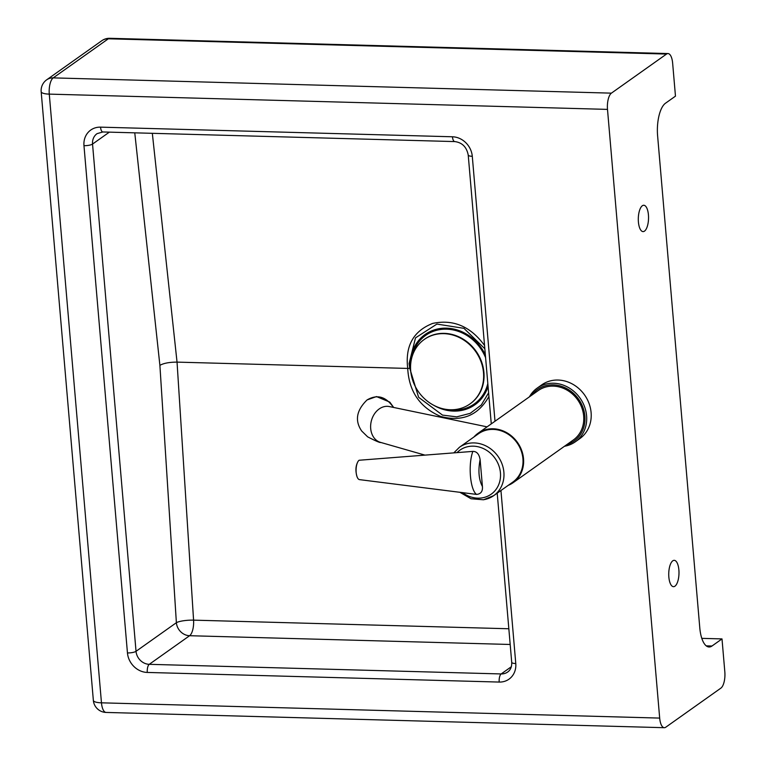 <?xml version="1.0" encoding="UTF-8"?>
<svg xmlns="http://www.w3.org/2000/svg" width="766" height="766" viewBox="0 0 766 766"><rect width="100%" height="100%" fill="white"/><g stroke="black" fill="none" stroke-linecap="round" stroke-linejoin="round"><path stroke-width="1.15" d="M607.495 109.385L659.679 718.087L101.466 702.824L49.283 94.122L607.495 109.385A13.175 5.113 -88.4 0 1 611.412 93.146L53.208 77.883A13.175 11.653 -125.3 0 0 46.678 79.817A13.175 13.175 0 0 0 41.172 91.69A13.175 3.399 -4.9 0 0 49.283 94.122A13.175 5.113 -88.4 0 1 53.208 77.883L108.341 38.788A13.175 5.113 -88.4 0 1 109.787 38.3A13.175 13.175 0 0 0 101.801 40.722A13.175 11.653 54.7 0 1 108.341 38.788L666.544 54.051A13.175 5.113 -88.4 0 1 667.99 53.563A13.175 5.113 -88.4 0 1 672.644 63.176L675.468 96.152L665.453 103.257A26.35 10.236 91.6 0 0 657.601 135.735L699.779 627.766A26.35 10.236 91.6 0 0 709.086 646.992A26.35 10.236 91.6 0 0 711.978 646.016L706.252 645.862M488.612 392.834L481.278 404.994L470.2 413.343L456.728 416.857L442.499 415.105L418.609 397.286L409.762 368.331L409.073 363.601L415.517 337.854L436.917 324.075L463.957 328.336L484.83 348.741M484.552 345.495C470.621 326.421 453.348 319.058 432.713 323.405C413.381 330.989 405.051 345.993 407.723 368.427L409.762 368.331M701.809 638.356L722.003 638.911L724.827 671.878A13.175 5.113 -88.4 0 1 720.902 688.117L665.778 727.212A13.175 5.113 -88.4 0 1 664.323 727.7A13.175 5.113 -88.4 0 1 659.679 718.087M508.844 628.762L193.578 620.144A13.175 2.786 -3.7 0 0 176.381 622.701L136.032 651.311L92.542 144.065A6.588 1.704 175.1 0 1 83.973 145.674L127.453 652.929A6.588 1.704 -4.9 0 0 136.032 651.311A13.175 11.653 54.7 0 0 149.255 664.323L189.604 635.713A13.175 5.113 91.6 0 0 193.578 620.144L177.042 362.117L152.329 133.313M134.768 132.834L159.893 365.344C163.665 363.208 169.382 362.136 177.042 362.117L407.723 368.427C408.948 391.512 419.94 407.522 440.689 416.455C462.176 422.104 478.252 415.44 488.928 396.462M666.544 54.051L611.412 93.146M722.003 638.911L711.978 646.016M674.951 586.182A13.175 5.113 -88.4 0 1 673.505 586.67A13.175 5.113 -88.4 0 1 668.747 573.361A13.175 5.113 -88.4 0 1 674.224 560.329A13.175 5.113 -88.4 0 1 678.982 571.781A13.175 5.113 -88.4 0 1 674.951 586.182M644.512 231.112A13.175 5.113 -88.4 0 1 643.067 231.6A13.175 5.113 -88.4 0 1 638.308 218.291A13.175 5.113 -88.4 0 1 643.785 205.259A13.175 5.113 -88.4 0 1 648.534 216.701A13.175 5.113 -88.4 0 1 644.512 231.112M485.357 354.85A43.078 38.108 -125.3 0 0 446.463 328.164A43.078 38.108 -125.3 0 0 410.988 373.186M433.757 405.291A43.078 38.108 -125.3 0 0 488.066 386.418M485.606 357.751A42.015 37.17 -125.3 0 0 446.549 329.179A42.015 37.17 -125.3 0 0 411.869 357.425M448.924 409.676A42.015 37.17 -125.3 0 0 487.818 383.517M470.171 403.787A39.526 34.958 -125.3 0 0 470.381 403.644A39.526 34.958 -125.3 0 0 481.421 361.361A39.526 34.958 -125.3 0 0 444.251 333.363A39.526 34.958 -125.3 0 0 424.651 339.166A39.526 34.958 -125.3 0 0 424.45 339.319M443.84 333.65A39.526 34.958 -125.3 0 0 424.24 339.462A39.526 34.958 -125.3 0 0 418.581 391.924A39.526 34.958 -125.3 0 0 469.97 403.941A39.526 34.958 -125.3 0 0 483.509 372.697A39.526 34.958 -125.3 0 0 443.84 333.65M459.428 447.277L478.472 433.767A29.644 26.216 54.7 0 1 517.012 442.786A29.644 26.216 54.7 0 1 512.77 482.13L493.725 495.631A29.644 26.216 -125.3 0 0 497.967 456.287A29.644 26.216 -125.3 0 0 459.428 447.277L453.807 452.878M531.719 395.208A31.617 27.969 54.7 0 1 578.579 399.115A31.617 27.969 54.7 0 1 566.773 444.634M564.475 446.262A32.938 29.137 -125.3 0 0 575.314 441.81A32.938 29.137 -125.3 0 0 580.025 398.09A32.938 29.137 -125.3 0 0 537.215 388.075A32.938 29.137 -125.3 0 0 529.421 396.836M537.215 388.075L541.725 384.877A32.938 29.137 54.7 0 1 584.535 394.892A32.938 29.137 54.7 0 1 579.824 438.612L575.314 441.81M473.943 436.984A30.305 26.8 54.7 0 1 478.089 433.23L538.23 390.583A30.305 26.8 54.7 0 1 577.621 399.795A30.305 26.8 54.7 0 1 573.294 440.019L513.143 482.666A30.305 26.8 54.7 0 1 508.231 485.347M478.089 433.23A30.305 26.8 54.7 0 1 517.481 442.442A30.305 26.8 54.7 0 1 513.143 482.666M393.686 407.474L389.779 402.102L376.479 396.568L367.067 399.938C377.188 394.04 385.968 396.539 393.427 407.416M367.067 399.938C356.42 410.317 354.629 420.668 361.676 430.99L367.661 436.85C375.828 441.072 380.233 442.949 380.865 442.461A18.441 14.401 -76.1 0 1 380.453 442.355A18.441 14.401 -76.1 0 1 371.299 421.108A18.441 14.401 -76.1 0 1 389.291 406.555L487.09 426.853M472.852 451.394L359.11 460.251A9.881 3.84 91.6 0 0 357.425 462.654A9.881 3.84 91.6 0 0 356.161 472.43A9.881 3.84 91.6 0 0 357.042 476.73A9.881 3.84 91.6 0 0 359.532 479.631L476.538 494.405C480.856 494.022 482.81 491.399 482.427 486.525L480.119 459.638C479.181 454.104 476.758 451.356 472.852 451.394C467.969 464.684 470.132 489.895 476.538 494.405M127.453 652.929A19.763 17.484 -125.3 0 0 147.292 672.443A6.588 2.557 -88.4 0 1 149.255 664.323L501.165 673.946A6.588 2.557 -88.4 0 0 499.202 682.066A19.763 17.484 -125.3 0 0 515.777 663.548A6.588 1.704 175.1 0 1 511.717 662.331C511.889 666.774 510.549 670.001 507.695 672.012A13.175 11.653 54.7 0 1 501.165 673.946L511.324 666.746M109.366 132.135L92.542 144.065A13.175 11.653 54.7 0 1 97.062 133.648L102.864 131.963A6.588 2.557 -88.4 0 1 100.547 127.146A19.763 17.484 -125.3 0 0 83.973 145.674M147.292 672.443L499.202 682.066M102.864 131.963L454.784 141.586A6.588 2.557 -88.4 0 1 452.457 136.779L100.547 127.146M454.784 141.586C462.176 142.533 466.657 147.034 468.227 155.077A6.588 1.704 -4.9 0 0 472.287 156.293A19.763 17.484 -125.3 0 0 452.457 136.779M515.777 663.548L500.945 490.518M494.999 421.243L472.287 156.293M159.893 365.344L176.381 622.701A13.175 11.653 -125.3 0 0 189.604 635.713L510.185 644.474M101.466 702.824A13.175 3.399 175.1 0 1 93.356 700.392A13.175 13.175 0 0 0 106.12 712.437A13.175 5.113 -88.4 0 1 101.466 702.824M457.034 452.629A27.011 23.89 54.7 0 1 496.856 461.209A27.011 23.89 54.7 0 1 482.101 497.881A27.011 23.89 54.7 0 1 462.444 492.567M483.748 499.681A29.644 26.216 -125.3 0 0 493.725 495.631L483.518 499.777L471.052 498.762L459.753 492.212M482.427 486.525C478.779 479.612 478.003 470.65 480.119 459.638M468.227 155.077L491.274 423.885M497.211 493.16L511.717 662.331M664.323 727.7L106.12 712.437M93.356 700.392L41.172 91.69M101.801 40.722L46.678 79.817M109.787 38.3L667.99 53.563M380.453 442.355L424.986 455.128M389.702 406.65L388.506 406.42M357.042 476.73C355.443 471.31 355.568 466.618 357.425 462.654"/></g></svg>
